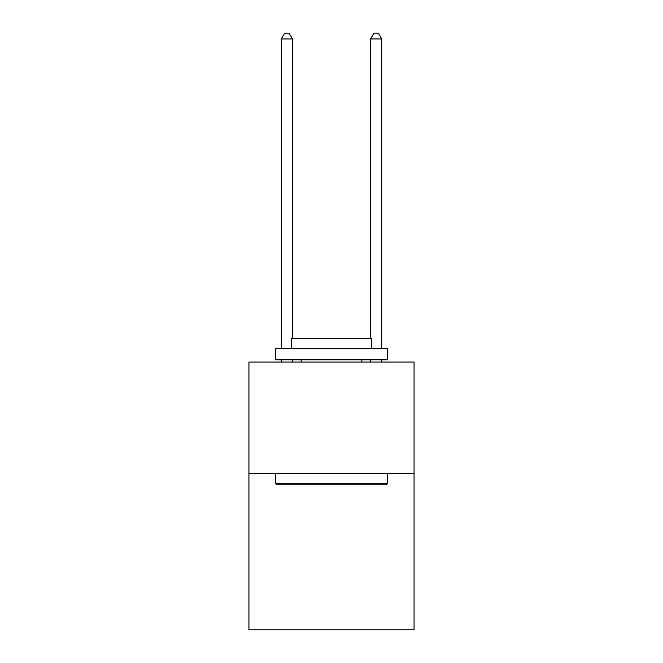 <?xml version="1.0" encoding="UTF-8"?>
<svg xmlns="http://www.w3.org/2000/svg" width="663" height="663" viewBox="0 0 663 663"><rect width="100%" height="100%" fill="white"/><g stroke="black" fill="none" stroke-linecap="round" stroke-linejoin="round"><path stroke-width="0.99" d="M414.068 473.647L414.068 629.85L248.932 629.85L248.932 362.073L414.068 362.073L414.068 473.647L248.932 473.647M277.051 484.802L275.717 483.468L387.283 483.468L385.949 484.802L277.051 484.802M387.283 348.68L387.283 359.843L275.717 359.843L275.717 348.68L387.283 348.68M291.33 348.68L291.33 338.42L371.67 338.42L371.67 348.68M387.283 473.647L387.283 483.468M275.717 473.647L275.717 483.468M361.849 359.843L361.849 362.073M301.151 359.843L301.151 362.073M292.449 338.42L292.449 38.951L281.294 38.951L281.294 348.68M281.294 359.843L281.294 362.073M292.449 359.843L292.449 362.073M281.294 38.951L284.642 33.15L289.101 33.15L292.449 38.951M381.706 362.073L381.706 359.843M381.706 348.68L381.706 38.951L370.551 38.951L370.551 338.42M370.551 362.073L370.551 359.843M370.551 38.951L373.899 33.15L378.358 33.15L381.706 38.951"/></g></svg>
